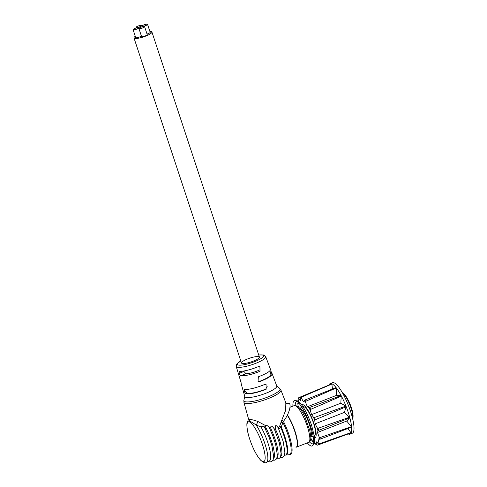 <?xml version="1.0" encoding="UTF-8"?>
<svg xmlns="http://www.w3.org/2000/svg" width="487" height="487" viewBox="0 0 487 487"><rect width="100%" height="100%" fill="white"/><g stroke="black" fill="none" stroke-linecap="round" stroke-linejoin="round"><path stroke-width="0.73" d="M299.779 408.374A15.286 3.646 68.6 0 1 309.373 424.469A15.286 3.646 68.6 0 1 310.816 436.596M258.731 354.98L263.613 354.986L264.691 355.449L265.695 356.661A15.523 3.287 161.7 0 1 253.867 364.039A15.523 3.287 161.7 0 1 236.925 367.052A15.523 3.287 161.7 0 1 236.219 366.413L241.278 383.239M245.302 391.079L246.982 393.411L245.844 393.855L244.188 391.518L245.302 391.079M266.018 384.474L264.532 384.553C256.229 387.841 249.588 389.503 244.608 389.539L244.188 391.518M266.06 384.487L266.146 389.253L265.768 389.089L267.199 386.337M266.146 389.253C257.726 392.589 250.957 394.123 245.844 393.855M265.768 389.089C258.055 392.169 251.791 393.606 246.982 393.411M243.969 371.447L245.905 373.681L240.669 375.727L238.995 373.389L243.969 371.447M259.875 366.547L258.402 366.626C250.543 369.749 244.218 371.344 239.434 371.404L238.995 373.389M259.918 366.559L260.003 371.301C252.035 374.473 245.588 375.952 240.669 375.727M260.003 371.301L258.299 370.546C253.52 372.543 249.387 373.584 245.905 373.681M253.252 361.153A9.448 2.003 161.7 0 1 241.911 363.375A9.448 2.003 161.7 0 1 241.485 363.004A9.448 2.003 161.7 0 1 249.825 358.14A9.448 2.003 161.7 0 1 259.419 357.074A9.448 2.003 161.7 0 1 253.252 361.153M269.768 370.942L270.924 374.01L272.056 373.535L270.827 371.021L269.932 371.374M270.48 369.347L270.51 369.42C270.449 371.252 266.401 373.712 258.36 376.804L258.055 381.406L259.967 381.491C268.1 378.375 272.142 375.751 272.099 373.626L276.762 385.978A16.832 3.567 161.7 0 1 263.942 393.977A16.832 3.567 161.7 0 1 245.576 397.246A16.832 3.567 161.7 0 1 244.809 396.546L241.193 383.853M270.924 374.01C270.955 375.994 267.18 378.429 259.589 381.327L259.967 381.491M278.704 428.937L280.652 427.288L279.575 426.368L278.235 427.829L278.704 428.937M286.995 403.461L288.858 403.358C291.183 403.114 290.575 411.996 283.446 421.377L281.182 427.056L279.575 426.368L281.833 420.056L283.446 421.377A24.387 5.82 68.6 0 1 290.562 454.426L289.235 454.73A24.247 5.783 68.6 0 0 283.13 422.917L280.938 422.046M280.171 457.476L282.478 457.512L283.684 456.636L284.42 455.296L284.883 452.179L283.148 441.405L278.235 427.829C275.885 424.524 274.954 424.889 275.429 428.925L274.272 428.895L274.814 430.185L275.867 430.058A22.67 5.406 68.6 0 1 280.64 456.447M275.429 428.925L275.867 430.058M276.945 457.707A22.512 5.369 -111.4 0 0 271.405 429.966L270.681 427.945C270.735 425.328 271.935 425.644 274.272 428.895L279.368 442.89L281.06 453.44L280.609 456.55L279.873 457.89L278.674 458.766L276.494 458.772M270.188 429.735L271.405 429.966M269.621 428.438L268.988 427.245L270.681 427.945M266.553 462.297L269.396 460.897A22.712 5.418 -111.4 0 0 269.427 448.137A22.712 5.418 -111.4 0 0 260.929 426.868L256.205 425.066C252.29 422.418 250.062 421.17 249.514 421.31L247.968 420.823C246.331 422.052 246.519 426.862 248.522 435.232C251.736 446.171 255.785 454.511 260.673 460.252C263.68 462.735 265.64 463.423 266.553 462.297A22.98 5.485 -111.4 0 0 266.048 447.529A22.98 5.485 -111.4 0 0 256.205 425.066L258.037 421.541C253.575 419.885 250.714 419.301 249.441 419.776L248.425 418.601L247.968 420.823M268.3 461.42L269.761 461.913L271.241 461.743L272.44 460.872L273.183 459.533L273.639 456.416L271.849 445.514L269.037 437.04L263.96 426.131L260.929 426.868M265.05 428.304L266.377 428.724C265.506 427.032 265.257 426.003 265.634 425.638C266.127 424.822 267.247 425.358 268.988 427.245M273.31 459.113A22.524 5.375 -111.4 0 0 266.377 428.724M265.634 425.638L257.964 421.505M276.689 385.783L279.745 388.431L280.938 390.117L285.832 402.798L285.662 410.322L281.833 420.056M348.333 433.887L317.439 445.161L316.842 444.777L316.666 441.831L318.528 444.083L319.466 444.327A25.933 6.185 -111.4 0 0 319.789 443.62L319.015 443.006L317.987 438.909L320.16 439.146A25.933 6.185 -111.4 0 0 320.026 437.594L319.125 436.912L317.439 432.486L317.993 430.91L318.662 430.368A25.933 6.185 -111.4 0 0 318.108 428.28L317.14 427.708L315.138 423.824L314.791 420.604L315.284 419.733L346.038 406.822A26.858 6.404 68.6 0 0 345.77 406.14L314.413 417.517L313.464 417.213L311.54 414.644L310.365 410.425L310.682 409.342A25.933 6.185 -111.4 0 0 309.671 407.442L308.819 407.509L307.352 406.761L305.58 402.372L305.775 401.264A25.933 6.185 -111.4 0 0 304.825 400.052L303.407 401.738L301.386 398.056L301.538 397.088A25.933 6.185 -111.4 0 0 300.832 396.802L300.309 397.623L300.485 400.576L298.622 398.317L298.799 397.642L329.157 384.986M315.284 419.733A25.933 6.185 -111.4 0 0 314.413 417.517M310.682 409.342L341.217 396.168A26.858 6.404 68.6 0 0 340.906 395.584L309.671 407.442M305.775 401.264L336.158 388.042A26.858 6.404 68.6 0 0 335.86 387.67L304.825 400.052M301.538 397.088L331.848 384.048A26.858 6.404 68.6 0 0 331.635 383.963L300.832 396.802M298.482 398.348L298.135 399.401A25.245 6.021 -111.4 0 1 298.622 398.317L298.799 397.642M299.164 403.492L297.825 403.114L298.111 402.822L297.825 403.114A25.245 6.021 -111.4 0 0 298.026 405.494L298.659 407.15M297.77 403.066L298.026 405.494M310.822 438.178L313.025 441.965M311.57 440.029A25.245 6.021 -111.4 0 0 313.031 441.886L313.445 441.916L313.031 441.886L313.683 440.772M319.466 444.327L350.81 432.864A26.858 6.404 68.6 0 0 350.908 432.645L319.789 443.62M314.559 442.153L315.765 444.351L316.733 444.881M317.439 445.161L316.842 444.777A25.245 6.021 -111.4 0 1 315.765 444.351M320.16 439.146L351.358 427.184A26.858 6.404 68.6 0 0 351.316 426.709L320.026 437.594M318.662 430.368L349.654 417.889A26.858 6.404 68.6 0 0 349.483 417.249L318.108 428.28M348.181 433.941A27.132 6.471 -111.4 0 0 348.436 434.051A27.132 6.471 -111.4 0 0 349.989 434.148A27.132 6.471 -111.4 0 0 348.144 412.087A27.132 6.471 -111.4 0 0 330.229 383.604A27.132 6.471 -111.4 0 0 329.017 385.047M349.989 434.148L352.314 433.235A27.132 6.471 -111.4 0 0 350.476 411.18A27.132 6.471 -111.4 0 0 332.56 382.691L330.229 383.604M301.69 404.941A17.776 4.237 68.6 0 1 303.121 404.709A17.776 4.237 68.6 0 1 313.549 422.448A17.776 4.237 68.6 0 1 314.547 437.825M313.324 437.302A17.776 4.237 68.6 0 1 312.124 436.224M300.996 407.753A17.776 4.237 68.6 0 1 301.149 406.152M298.135 399.401L298.714 401.702M303.06 406.901A15.371 3.665 68.6 0 1 303.291 406.767A15.371 3.665 68.6 0 1 304.168 406.822A15.371 3.665 68.6 0 1 312.891 421.322A15.371 3.665 68.6 0 1 314.48 435.396A15.371 3.665 68.6 0 1 314.225 435.457M349.483 417.249L344.419 412.379L315.138 423.824M344.419 412.379L346.038 406.822M351.316 426.709L346.72 421.042L317.439 432.486M346.72 421.042L349.654 417.889M350.908 432.645L347.937 428.493M332.475 389.022L331.848 384.048M340.906 395.584L336.633 395.316L307.352 406.761M336.633 395.316L336.158 388.042M345.77 406.14L340.821 403.199L311.54 414.644M340.821 403.199L341.217 396.168M142.174 25.787A2.989 0.633 -18.3 0 0 141.869 26.225A2.989 0.633 -18.3 0 0 144.146 26.115A2.989 0.633 -18.3 0 0 147.244 24.788A2.989 0.633 -18.3 0 0 147.543 24.35A2.989 0.633 -18.3 0 0 145.272 24.46A2.989 0.633 -18.3 0 0 142.174 25.787M147.031 34.017A2.989 0.633 -18.3 0 0 149.88 32.757A2.989 0.633 -18.3 0 0 150.179 32.319L147.543 24.35M143.038 26.584A2.989 0.633 -18.3 0 0 140.183 27.522A2.989 0.633 -18.3 0 0 138.917 28.52A2.989 0.633 -18.3 0 0 140.469 28.581A2.989 0.633 -18.3 0 0 143.324 27.643A2.989 0.633 -18.3 0 0 144.59 26.645A2.989 0.633 -18.3 0 0 143.038 26.584M138.917 28.52L141.553 36.488A2.989 0.633 -18.3 0 0 143.105 36.543A2.989 0.633 -18.3 0 0 145.96 35.606A2.989 0.633 -18.3 0 0 147.226 34.607L144.59 26.645M138.46 28.228A2.989 0.633 -18.3 0 0 138.758 27.783A2.989 0.633 -18.3 0 0 136.482 27.893A2.989 0.633 -18.3 0 0 133.383 29.22A2.989 0.633 -18.3 0 0 133.085 29.664A2.989 0.633 -18.3 0 0 135.356 29.555A2.989 0.633 -18.3 0 0 138.46 28.228M133.085 29.664L135.721 37.627A2.989 0.633 -18.3 0 0 138.424 37.396A2.989 0.633 -18.3 0 0 141.364 35.916M140.159 25.434A2.989 0.633 -18.3 0 0 137.304 26.371A2.989 0.633 -18.3 0 0 136.037 27.369A2.989 0.633 -18.3 0 0 137.59 27.43A2.989 0.633 -18.3 0 0 140.451 26.493A2.989 0.633 -18.3 0 0 141.711 25.494A2.989 0.633 -18.3 0 0 140.159 25.434M135.276 36.288A9.448 2.003 -18.3 0 0 133.98 37.937A9.448 2.003 -18.3 0 0 138.886 38.126A9.448 2.003 -18.3 0 0 147.92 35.161A9.448 2.003 -18.3 0 0 151.92 32.008A9.448 2.003 -18.3 0 0 149.893 31.454M297.143 401.458A22.67 5.406 -111.4 0 0 295.183 405.409M309.44 441.892A22.67 5.406 -111.4 0 0 313.567 443.468M258.749 355.047A13.806 2.922 161.7 0 1 257.903 360.228A13.806 2.922 161.7 0 1 237.973 364.915A13.806 2.922 161.7 0 1 240.815 360.977M279.745 388.431A19.036 4.03 161.7 0 1 266.559 397.495A19.036 4.03 161.7 0 1 244.754 401.574A19.036 4.03 161.7 0 1 243.877 400.29L243.926 402.359L248.425 418.601M262.365 444.26A21.318 5.083 68.6 0 1 262.59 461.518A21.318 5.083 68.6 0 1 249.734 439.213A21.318 5.083 68.6 0 1 249.502 421.955A21.318 5.083 68.6 0 1 262.365 444.26M285.528 455.059A23.151 5.521 -111.4 0 0 280.652 427.288A3.433 0.651 -24.1 0 0 281.182 427.056A23.266 5.552 68.6 0 1 285.839 455.004L284.402 455.357M249.441 419.776L249.514 421.31M280.938 390.117A19.492 4.127 161.7 0 1 263.741 400.204A19.492 4.127 161.7 0 1 243.926 402.359M288.858 403.358L286.496 403.352M307.309 442.902A24.387 5.82 -111.4 0 0 312.173 445.976A24.387 5.82 -111.4 0 0 310.517 426.155A24.387 5.82 -111.4 0 0 294.416 400.551A24.387 5.82 -111.4 0 0 292.924 406.115M287.318 415.301A19.736 4.706 68.6 0 1 295.853 434.964A19.736 4.706 68.6 0 1 295.98 447.316L308.624 442.391A19.748 4.712 68.6 0 0 307.814 428.006A19.748 4.712 68.6 0 0 298.154 408.063A19.748 4.712 68.6 0 0 294.239 405.604L297.155 405.975L299.353 407.875C301.185 409.969 303.036 412.97 304.905 416.872L309.872 430.715L310.84 437.271C310.797 440.37 310.055 442.074 308.624 442.391M287.452 415.034A19.748 4.712 68.6 0 1 296.023 434.587A19.748 4.712 68.6 0 1 296.315 447.2M314.791 420.604A25.245 6.021 -111.4 0 0 313.464 417.213M310.365 410.425A25.245 6.021 -111.4 0 0 308.819 407.509M305.58 402.372A25.245 6.021 -111.4 0 0 304.119 400.521M301.386 398.056A25.245 6.021 -111.4 0 0 300.309 397.623M318.528 444.083A25.245 6.021 -111.4 0 0 319.015 443.006M319.326 439.286A25.245 6.021 -111.4 0 0 319.125 436.912M317.993 430.91A25.245 6.021 -111.4 0 0 317.14 427.708M352.631 418.089A13.289 3.172 -111.4 0 0 350.36 404.867A13.289 3.172 -111.4 0 0 343.061 393.612M352.551 418.382A13.977 3.336 -111.4 0 0 346.683 398.263A13.977 3.336 -111.4 0 0 342.805 393.447M236.219 366.413L236.633 364.179L240.797 360.91M265.695 356.661L270.51 369.42M244.754 396.351L243.877 400.29M272.878 460.221L274.936 460.172L276.099 459.332L276.835 458.03L277.316 454.767L275.636 444.375L272.568 435.159L269.378 427.945M285.832 402.786L286.77 403.54M285.839 455.004L289.235 454.73M294.416 400.551L297.429 400.844L299.998 402.907C304.211 407.674 308.094 415.174 311.637 425.413L314.377 436.468C314.809 440.79 314.748 443.2 314.194 443.712L312.173 445.976M289.966 407.272L294.239 405.604M298.574 397.842L298.147 398.78M316.203 444.795L317.14 445.173M352.618 418.656L353.02 417.627L353.002 414.321L350.476 405.117L345.953 396.211L344.09 394.032L342.671 393.204M310.822 436.736L313.08 435.853M314.212 435.408L314.809 435.177M299.688 408.264L301.952 407.382M303.084 406.937L303.681 406.706M141.869 26.225L142.07 26.822M138.758 27.783L138.947 28.356M136.037 27.369L136.232 27.966M141.711 25.494L141.9 26.061M259.419 357.074L151.92 32.008M241.485 363.004L133.98 37.937"/></g></svg>
